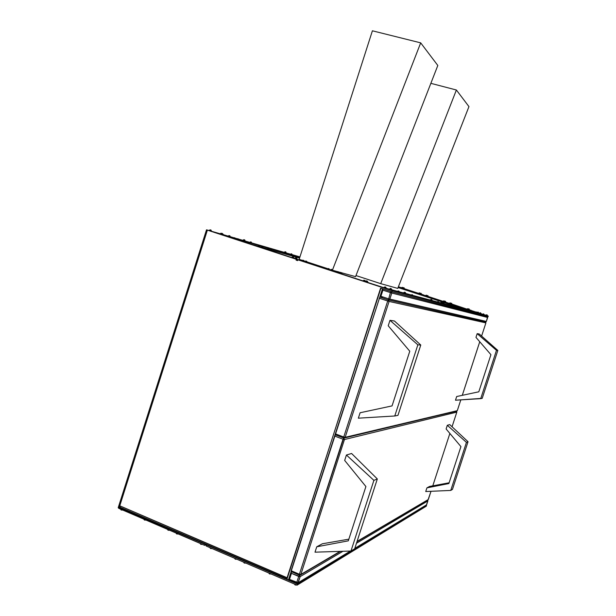 <?xml version="1.0" encoding="UTF-8"?>
<svg xmlns="http://www.w3.org/2000/svg" width="616" height="616" viewBox="0 0 616 616"><rect width="100%" height="100%" fill="white"/><g stroke="black" fill="none" stroke-linecap="round" stroke-linejoin="round"><path stroke-width="0.92" d="M209.04 230.345L209.748 230.592L210.549 229.945L211.142 230.145L210.071 229.806L209.748 230.592L209.024 230.338L210.318 229.899L211.688 231.2L209.663 230.854L211.696 231.2M222.361 234.85L219.72 234.003L220.451 234.249L219.797 233.734L221.691 233.495M227.943 236.097L228.651 236.344L229.499 235.736L228.952 235.566L229.991 235.905L229.19 235.666L228.651 236.344L227.928 236.09L229.198 235.666L230.523 236.929L228.575 236.606L230.507 236.921M236.652 239.539L237.275 239.77L236.606 239.247L238.407 238.946L237.653 238.708L238.484 238.993M235.743 239.378L233.048 238.507L233.818 238.777L233.141 238.246L233.903 238.507L234.965 237.945L234.195 237.707L235.05 237.992M260.945 247.216L262.97 246.985L261.985 246.677L261.723 247.493L260.93 247.216L262.254 246.777L263.594 248.071L261.638 247.755L263.579 248.071M257.665 246.569L258.35 246.816L257.642 246.277L258.435 246.554L258.974 245.838L259.783 246.077L258.72 245.73L259.436 245.976L258.435 246.554L257.642 246.277L258.982 245.838L260.329 247.139L258.35 246.816L260.314 247.139M266.574 249.495L267.275 249.75L266.559 249.203L267.359 249.48L267.898 248.756L268.699 248.995L267.621 248.648L267.359 249.48L266.559 249.195L267.898 248.756L269.246 250.065L267.275 249.75L269.261 250.065M269.793 250.119L270.586 250.396L271.117 249.68L271.679 249.834L270.832 249.572L270.586 250.396L269.785 250.119L271.117 249.68L272.449 250.974L270.501 250.666L272.441 250.974M249.619 242.642L250.219 242.858L249.588 242.373L251.251 242.088L250.566 241.872L251.32 242.134L249.58 242.365L250.804 241.965L252.044 243.158L250.219 242.858L252.029 243.158M242.881 240.44L243.482 240.656L242.85 240.171L244.521 239.886L243.836 239.67L244.806 239.986L242.85 240.163L244.067 239.763L245.307 240.956L243.482 240.656L245.299 240.956M284.161 252.398L285.909 251.998L285.216 251.767L284.831 252.391L284.153 252.16L285.27 251.798L286.355 252.868L284.761 252.614L286.117 253.03M290.313 254.408L291.776 253.907L290.298 254.169L291.414 253.807L292.5 254.878L290.914 254.624L292.438 255.101L290.221 254.393L292.431 255.101M291.591 257.696L293.409 257.08L292.654 256.849L292.431 257.696L291.584 257.403L292.954 256.964L294.294 258.273L292.346 257.965L294.202 258.543L291.522 257.688L294.209 258.543M294.633 258.551L295.387 258.82L294.633 258.266L296.773 258.058L295.695 257.711L296.442 257.965L295.472 258.551L294.733 258.281M404.188 288.665L403.141 288.342L404.227 287.903L403.526 287.68L403.988 287.834L403.195 288.165M401.424 287.634L402.81 287.495L401.424 287.634L402.371 287.364L403.187 288.203L402.009 288.034L403.126 288.38L401.37 287.818L403.126 288.38M420.566 293.824L423.993 295.118L421.821 294.502L421.652 295.041L422.692 295.38L422.861 294.848L469.954 310.202L425.025 295.449L421.652 295.041L421.821 294.502L398.36 286.856L423.977 295.156L420.312 293.94L421.044 293.385L420.605 293.239L421.305 293.47L420.366 293.763M418.549 293.416L419.188 293.632L418.58 293.231L419.25 293.455L419.527 292.939L419.997 293.101L419.288 292.87L419.25 293.455L418.58 293.231L419.542 292.954L420.358 293.809L419.188 293.632L420.258 293.963M295.387 258.82L297.228 259.398L295.387 258.82M269.785 250.119L270.501 250.666L269.8 250.412M260.93 247.216L261.638 247.755L260.953 247.509M227.843 236.351L228.575 236.606L227.928 236.097M239.262 240.094L236.598 239.247M208.94 230.6L209.663 230.854L209.024 230.345M485.739 315.261L484.261 314.768L486.471 315.315L486.732 314.799L486.471 315.315L485.731 315.061L486.732 314.799L487.541 315.646L486.409 315.492L487.479 315.831L485.685 315.253L487.479 315.815M486.748 314.799L487.171 314.93L486.748 314.799M479.325 313.228L480.657 312.859L479.371 313.051L480.38 312.782L481.188 313.636L480.049 313.482L481.127 313.821L479.325 313.236L481.127 313.821M477.3 312.52L477.993 312.135L477.3 312.52M478.001 312.135L478.44 312.274L478.001 312.135M482.428 314.383L483.891 314.052L483.375 313.875L483.167 314.437L482.413 314.183L483.445 313.914L484.261 314.784L483.113 314.622L484.207 314.961L482.351 314.368L484.199 314.961M466.897 309.178L467.559 309.401L466.89 308.978L468.114 308.77L466.89 308.978L467.89 308.708L468.699 309.563L467.559 309.401L468.268 309.617M468.722 309.409L469.4 309.14L468.676 308.909L468.722 309.401M449.187 303.403L449.873 303.634L449.18 303.403L450.658 303.087L450.003 302.872L449.926 303.457L449.226 303.218L450.211 302.949L451.02 303.804L449.873 303.634L450.604 303.857M451.089 303.78L466.859 309.093L451.028 303.957L451.759 303.388L451.097 303.18L451.028 303.757M445.892 302.071L444.66 301.879L445.53 301.363L444.875 301.147L444.713 301.701M442.873 301.347L444.128 300.955L442.912 301.162L443.89 300.893L444.698 301.74L443.551 301.578L444.644 301.925L442.865 301.347L444.644 301.917M469.723 310.672L470.47 310.926L469.769 310.479L470.532 310.741L471.055 310.256L470.524 310.094L470.532 310.741L469.762 310.479L470.824 310.195L471.671 311.095L470.878 311.041M475.36 312.512L476.122 312.774L475.413 312.32L476.183 312.582L476.699 312.096L476.168 311.935L476.183 312.582L475.413 312.32L476.468 312.035L477.323 312.943L476.122 312.774L477.115 313.074M457.95 307.908L458.697 308.162L457.934 307.677L459.598 307.523L457.988 307.692M453.807 306.552L451.721 305.875L453.877 306.345L452.937 305.359L451.798 305.667L453.453 305.513L451.851 305.682M442.688 303.257L444.182 303.01L443.312 302.726L443.289 303.457L442.688 303.257M449.141 305.367L450.581 305.097L449.703 304.812L449.695 305.551L449.141 305.367M427.45 296.073L428.49 296.596L427.235 296.196L427.989 295.642L427.288 296.019M425.433 295.665L426.711 295.28L425.494 295.488L426.465 295.21L427.273 296.057L426.11 295.888L427.219 296.242L425.433 295.665L427.219 296.234M444.352 304.035L443.289 303.457L444.398 304.035M459.775 308.508L458.758 307.954L459.798 308.5M449.618 305.767L450.943 306.183L449.618 305.767M478.178 312.99L478.694 313.159M389.297 289.736L390.39 289.805L391.091 289.073L390.49 288.889L390.89 289.027L390.39 289.805L389.389 289.458L390.86 289.027L392.161 290.359L390.298 290.082L392.076 290.637L389.297 289.743L392.069 290.629M383.645 287.734L384.63 288.08L383.737 287.464L384.715 287.803L385.185 287.033L385.924 287.256L384.846 286.902L384.715 287.803L383.737 287.464L385.185 287.033L386.478 288.35L389.066 289.066L386.486 288.35M389.027 289.173L390.875 288.565L390.19 288.35L391.268 288.696L390.236 288.858L390.544 288.481L391.83 289.405M399.491 292.585L396.85 291.738L399.63 292.338L398.375 291.045L396.943 291.46L397.921 291.807L398.375 291.045L399.091 291.26L398.005 290.914L398.721 291.152L397.921 291.807L396.981 291.476M365.565 281.52L367.483 281.219L366.389 280.865L366.774 280.996L366.258 281.751L365.565 281.52M362.701 281.019L363.656 281.35L362.793 280.742L363.748 281.073L364.233 280.303L364.988 280.534L363.887 280.172L364.587 280.411L363.748 281.073L362.793 280.742L364.233 280.303L365.542 281.627L363.656 281.35L365.534 281.627M339.385 272.934L340.248 273.227L341.133 272.58L340.417 272.357L341.395 272.665L340.74 272.48L340.248 273.227L339.416 272.926M339.139 273.265L336.536 272.441L337.452 272.757L336.629 272.164L337.537 272.48L338.438 271.833L337.707 271.602L338.5 271.879M330.045 269.993L327.219 269.385L328.12 269.692L327.312 269.107L328.205 269.423L329.121 268.784L328.39 268.553L329.19 268.83M331.939 269.585L330.985 270.193L332.794 270.755L330.9 270.463L332.717 271.025L330.037 270.17L330.9 270.463L330.091 269.877L330.985 270.193L331.893 269.554L331.162 269.331L331.947 269.6M403.318 292.977L404.265 293.301L403.326 292.985L404.342 293.047L405.066 292.408L404.419 292.2L405.443 292.531L404.766 292.33L404.342 293.047L403.457 292.739M410.857 295.164L411.804 295.488L412.512 294.841L411.865 294.64L412.551 294.872M436.806 302.056L437.683 302.364L438.507 301.84L437.707 301.586L437.683 302.364L436.852 302.071M430.099 300.115L430.869 300.385L429.991 300.084L430.946 300.154L431.547 299.569L430.977 299.391L431.901 299.692L430.122 299.869M440.494 302.887L441.256 303.149L440.478 302.641L442.226 302.479L440.532 302.656M446.931 304.751L447.778 305.043L448.333 304.473L447.809 304.304L448.679 304.589L446.97 304.758M301.709 261.015L302.572 261.015L303.087 260.283L303.873 260.514L303.318 260.329L302.787 260.168L303.549 260.422L302.572 261.015L301.717 260.722L303.087 260.283L304.42 261.592L302.487 261.292L304.343 261.869L301.647 261.007L304.335 261.862M304.681 261.846L305.451 262.123L304.681 261.561L306.83 261.353L305.744 261.007L305.536 261.854L304.781 261.577M441.256 303.149L442.596 303.572L441.256 303.149M432.186 300.808L430.946 300.154L432.224 300.8M405.836 293.801L404.342 293.047L410.972 294.918L404.342 293.047L405.952 293.547L404.774 292.33L403.411 292.723M438.923 303.01L436.721 302.287L439.023 303.034L437.683 302.364L439.093 302.803L438.045 301.709L436.821 302.317M448.856 305.628L446.862 304.974L448.895 305.621M412.543 294.864L411.804 295.488L413.405 295.988L411.719 295.749L413.321 296.25L410.895 295.172M305.451 262.123L307.292 262.693L305.451 262.123M340.163 273.496L341.965 274.058L340.163 273.496M367.637 282.49L365.488 281.797L367.667 282.475M418.549 293.339L404.527 288.765L418.549 293.339M401.386 287.741L398.421 286.779L401.386 287.741M488.026 316.793L488.257 316.07L488.026 316.793L391.853 291.845L488.026 316.793M482.42 314.168L481.15 313.752L482.42 314.168M479.333 313.159L477.723 312.659L479.333 313.159M475.698 311.973L471.633 310.649L475.698 311.973M449.187 303.334L445.822 302.24L449.187 303.334M442.873 301.27L428.497 296.581L442.873 301.27M291.052 571.571L379.864 296.958M382.451 288.942L335.327 433.818L343.751 437.006L387.703 301.008L379.133 298.167L387.703 301.008L388.38 299.961L389.089 301.432L345.168 437.322L457.28 410.68L460.799 399.884L457.288 410.656M380.095 296.781L379.972 297.174L380.095 296.781M291.068 571.933L288.473 579.848L296.642 583.36M479.479 320.59L479.695 319.912L479.479 320.59M296.789 583.36L296.727 582.513L296.72 583.39L298.183 582.705L289.489 579.394L291.445 573.342L291.129 571.625L291.445 573.342L298.691 576.445L299.407 575.136L298.691 576.445L300.138 576.645L299.63 575.198L300.138 576.645L342.92 551.289L300.138 576.645L291.445 573.342L289.489 579.394L296.727 582.513L298.691 576.445L296.727 582.513L298.183 582.705L350.396 551.05L298.183 582.705L300.138 576.645L297.705 583.313M427.866 500.923L356.464 543.258L427.866 500.923L426.588 504.858L427.881 500.916L427.658 500.107L427.866 500.923M354.808 548.379L426.603 504.804L354.808 548.379M380.911 288.257L286.555 579.387L119.265 507.376L119.874 507.137L119.758 505.813L207.384 230.122L206.514 229.822L301.34 260.691L296.342 259.29L296.08 260.106L297.605 260.606L297.867 259.79L392.215 290.729L449.064 305.636L450.481 306.098L450.55 306.837L450.766 306.175L488.257 316.07L450.766 306.175L450.55 306.837L450.481 306.098L392.215 290.729L391.853 291.845L380.588 288.149L391.853 291.845L392.215 290.729L297.867 259.79L297.605 260.606L296.08 260.106L296.342 259.29L207.384 230.122L119.265 507.376L286.555 579.387L288.504 579.756L286.555 579.387L297.413 584.06L286.555 579.387L287.087 577.739L119.758 505.813L120.135 507.145M286.717 578.901L119.974 507.161L119.265 507.376L118.934 508.423L204.681 545.36L205.782 544.921L204.681 545.36L204.935 544.559L206.406 545.191L206.144 545.992L297.058 585.162L375.375 537.298L375.583 536.644L375.968 536.413L375.76 537.06L426.295 506.183L426.526 505.467L426.295 506.183L375.76 537.06L375.968 536.413L375.583 536.644L375.375 537.298L297.058 585.162L297.413 584.06L426.526 505.467L297.413 584.06L297.058 585.162L206.144 545.992L206.406 545.191L204.935 544.559L204.681 545.36L118.187 507.723L118.934 508.423L119.758 505.813L287.017 577.985M299.938 256.911L292.531 254.762L299.938 256.911M290.313 254.115L286.325 252.96L290.313 254.115M284.099 252.314L252.067 243.027L284.099 252.314M249.603 242.311L245.276 241.056L249.603 242.311M242.796 240.34L238.993 239.231L242.796 240.34M237.152 238.7L235.551 238.238L237.152 238.7M233.703 237.699L230.546 236.783L233.703 237.699M227.943 236.028L223.446 234.727L227.943 236.028M219.82 233.672L211.658 231.308L219.82 233.672M208.963 230.523L206.683 229.86L208.963 230.523M295.757 584.784L295.357 585.031M270.139 573.742L269.716 573.981M244.937 562.885L244.483 563.101M235.959 559.02L235.497 559.236M211.303 548.394L210.811 548.594M121.976 509.902L121.414 510.063M145.222 519.919L144.675 520.089M168.83 530.091L168.307 530.276M177.616 534.003L176.907 533.98M201.548 544.19L201.047 544.382M350.974 551.027L354.677 548.779L350.974 551.027L373.889 480.365L346.423 455.016L351.59 453.492L377.323 478.955L373.889 480.365L377.323 478.955L354.677 548.779L377.323 478.955L351.59 453.492L346.423 455.016L344.675 460.429L365.904 486.54L348.31 540.833L316.747 546.792L322.384 543.774L348.849 539.169L322.384 543.774L316.747 546.792L315.007 552.175L350.974 551.027L373.889 480.365L346.423 455.016L344.675 460.429L365.904 486.54L348.31 540.833L316.747 546.792L315.007 552.175L350.974 551.027M456.833 411.149L345.168 437.322L343.998 438.092L343.751 437.006L335.327 433.818L334.611 436.036L343.035 439.223L334.611 436.036L291.122 570.701L299.407 574.243L343.035 439.223L344.452 439.539L343.82 438.053L344.452 439.539L456.818 412.119L456.448 411.195L456.826 412.112L452.044 426.765L456.818 412.119L344.452 439.539L300.854 574.443L340.086 551.374L300.362 575.059M357.072 541.395L428.336 499.499L431.007 491.298L428.035 499.884L357.072 541.395M432.786 485.847L449.873 433.448M446.115 428.982L447.316 425.294L449.718 424.586L468.029 441.718L466.443 442.373L447.316 425.294L449.718 424.586L468.029 441.718L452.467 489.389L450.75 490.428L452.467 489.389L468.029 441.718L466.443 442.373L447.316 425.294L446.115 428.982L460.93 446.6L448.872 483.545L426.934 487.857L429.56 486.447L449.118 482.79L429.56 486.447L426.934 487.857L425.733 491.53L426.934 487.857L448.872 483.545L460.93 446.6L446.115 428.982M425.733 491.53L450.75 490.428L466.443 442.373L450.75 490.428L425.733 491.53M462.285 395.326L479.748 341.749L462.285 395.326M481.604 336.074L485.901 322.892L389.089 301.432L485.901 322.892L481.604 336.074L485.909 322.892L485.447 322.153M455.486 400.215L456.687 396.527L455.486 400.215L482.197 398.344L480.719 398.637L496.481 350.342L477.169 333.664L479.24 333.98L497.836 350.442L496.481 350.342L497.836 350.442L482.197 398.344L497.836 350.442L479.24 333.98L477.169 333.664L475.96 337.368L477.169 333.664L496.481 350.342L480.719 398.637L455.486 400.215M358.343 418.179L360.09 412.758L358.343 418.179L394.771 415.993L397.959 415.353L394.771 415.993L417.856 344.829L389.982 320.328L394.456 321.013L420.774 345.029L417.856 344.829L420.774 345.029L397.959 415.353L420.774 345.029L394.456 321.013L389.982 320.328L388.219 325.779L389.982 320.328L417.856 344.829L394.771 415.993L358.343 418.179M388.088 300.185L388.935 300.377L388.088 300.185M478.532 320.374L478.755 319.689L478.532 320.374M382.482 296.804L382.128 297.89L382.482 296.804M344.729 437.914L456.341 411.149M485.416 321.937L486.37 321.444L388.426 298.768L380.919 296.288L382.906 290.144L382.474 288.765L382.906 290.144L390.421 292.615L391.029 291.576L390.421 292.615L391.799 293.047L391.283 291.661L391.799 293.047L487.664 317.479L487.595 316.847L486.378 321.452L485.416 321.937L485.816 322.237L388.38 299.961L387.703 301.008L389.089 301.432L388.342 299.954L379.803 297.035L388.38 299.961L389.812 299.199L486.37 321.444L487.664 317.479L391.799 293.047L389.812 299.199L388.38 299.961L390.421 292.615L382.906 290.144L380.919 296.288L388.426 298.768L389.812 299.199L391.799 293.047L390.421 292.615L388.38 299.961M343.659 437.999L335.327 434.842L343.651 437.991M343.751 437.006L343.998 438.092L345.168 437.322L343.751 437.006L345.168 437.322L389.089 301.432L387.703 301.008L343.751 437.006M379.81 297.12L382.444 288.85M403.472 288.257L404.227 288.688M291.56 257.488L272.38 251.197L291.56 257.488M269.716 250.327L269.215 250.165L269.716 250.327M266.528 249.28L263.525 248.294L266.528 249.28M260.868 247.424L260.298 247.239L260.868 247.424M257.619 246.362L239.185 240.317L257.619 246.362M236.536 239.447L235.789 239.2L236.536 239.447M233.118 238.33L223.877 235.297L233.118 238.33M235.843 238.754L236.713 239.008L235.843 238.754M239.278 239.747L299.83 257.249L239.278 239.747M251.967 243.405L250.219 242.858L252.044 243.158M284.731 252.575L286.286 253.091M285.608 252.883L284.761 252.614M268.761 250.219L267.275 249.75L268.807 250.204M260.252 247.409L258.35 246.816L260.329 247.139M272.149 251.159L270.501 250.666L272.141 251.182M263.425 248.302L261.638 247.755L263.402 248.31M219.72 234.003L221.09 233.295L223.4 234.881L222.53 234.611M230.446 237.183L228.575 236.606L230.523 236.929M235.058 237.976L233.195 238.546M211.611 231.462L209.663 230.854L211.688 231.2M301.671 260.861L297.867 259.79L301.671 260.861M446.87 304.92L442.619 303.511L446.877 304.905M440.425 302.81L439.108 302.425L440.425 302.795M436.913 301.84L432.355 300.623L436.913 301.84M430.022 300L413.413 295.565L430.022 300M403.357 292.885L399.645 291.892L403.357 292.885M397.066 291.206L392.169 289.897L397.066 291.206M383.683 287.634L367.96 282.536L383.683 287.634M362.77 280.827L341.972 274.012L362.77 280.827M336.598 272.249L332.725 270.978L336.598 272.249M327.288 269.2L307.299 262.647L327.288 269.2M449.126 305.459L448.125 304.42L446.939 304.989M339.37 273.05L337.537 272.48L339.208 273.304M386.386 288.619L384.63 288.08L386.478 288.35M364.942 281.758L363.656 281.35L364.995 281.743M471.679 310.764L475.598 312.043L471.679 310.764M475.506 312.135L471.671 311.119L475.506 312.135M469.731 310.595L460.029 308.008L469.731 310.595M458.035 307.476L453.869 306.368L458.035 307.476M451.751 305.798L451.028 305.605L451.751 305.798M447.031 304.543L444.613 303.896L447.031 304.543M449.072 305.621L450.766 306.175L449.072 305.621M470.439 310.895L471.61 311.288M476.822 312.982L477.261 313.128M450.55 303.857L450.958 303.981M478.193 312.997L478.686 313.167M469.638 310.017L468.653 309.702L469.646 310.01M468.237 309.625L468.637 309.748M398.082 287.549L452.275 305.236L398.082 287.549M453.73 305.705L458.412 307.238L453.73 305.705M459.875 307.715L464.156 309.109L459.875 307.715M251.451 244.336L257.704 246.13L251.451 244.336M260.36 246.893L260.991 247.07L260.36 246.893M263.625 247.825L266.874 248.756L263.625 247.825M269.169 249.411L270.101 249.68L269.169 249.411M272.372 250.327L299.553 258.112L272.372 250.327M397.836 292.076L399.63 292.338L397.836 292.076M367.945 282.582L366.258 281.751L368.045 282.305M341.957 274.058L340.248 273.227L342.057 273.789M332.709 271.025L331.485 269.446L330.091 269.877M307.284 262.693L305.536 261.854L307.361 262.424M339.27 273.319L337.537 272.48L338.038 271.725L339.354 273.05M338.5 271.864L336.629 272.164M329.945 270.262L328.205 269.423L328.713 268.676L330.037 269.993M329.175 268.815L327.312 269.107M413.321 296.25L412.22 294.771L410.849 295.156M449.049 305.682L447.778 305.043L449.118 305.459M432.286 300.831L430.946 300.154L432.355 300.6L431.315 299.507L430.068 299.853M442.596 303.572L441.325 302.933L442.665 303.349L441.672 302.31L440.478 302.641M297.628 260.537L296.08 260.106L297.628 260.537M469.7 310.033L468.406 308.885M478.755 313.19L477.993 312.135L477.053 312.25M452.113 304.296L450.797 303.164M445.83 302.248L444.798 301.725M428.49 296.596L427.127 295.488M450.943 306.183L449.695 305.551L451.012 305.967L450.034 304.928L449.064 304.928M459.952 308.562L458.758 307.954L460.021 308.354L459.082 307.361L457.934 307.677M442.635 302.872L443.635 302.841L444.552 304.088M444.621 303.873L443.289 303.457L444.613 303.873M223.4 234.881L222.476 234.311L223.469 234.619M239.17 240.363L237.36 239.509L237.907 238.808L239.254 240.094M294.633 258.258L295.988 257.827L297.312 259.128L295.472 258.551L297.305 259.12M404.527 288.781L403.103 287.71M421.606 294.348L420.228 293.255M238.461 238.97L236.606 239.239M221.698 233.472L220.844 233.202L220.528 233.988L222.43 234.581M235.82 239.108L234.457 237.807L233.903 238.507L235.805 239.1M382.675 288.804L380.588 288.149L287.01 579.048M381.073 297.536L381.42 296.45L381.073 297.536M478.971 319.743L478.686 320.605M456.456 411.195L456.826 412.112L452.052 426.765M299.461 575.105L300.854 574.443L344.452 439.539L343.035 439.223L343.759 438.03L299.407 574.243L291.122 570.701L291.114 571.594L299.314 575.098M299.391 575.128L299.407 574.243L299.391 575.128L300.4 575.036L340.61 551.358M300.854 574.443L299.407 574.243L300.854 574.443M388.219 325.779L409.779 351.22L392.053 405.898L360.09 412.758L392.053 405.898L409.779 351.22L388.219 325.779M475.96 337.368L490.929 354.677L478.809 391.799L456.687 396.527L478.809 391.799L490.929 354.677L475.96 337.368M299.168 259.328L302.04 260.268L299.168 259.328L372.403 30.8L420.69 42.858L437.814 65.473L420.69 42.858L332.532 269.877L420.69 42.858L372.403 30.8L299.168 259.328M304.396 261.038L304.897 261.207L304.396 261.038M307.384 262.023L327.643 268.653L307.384 262.023M332.809 270.332L337.298 271.579L332.809 270.332M338.862 272.01L340.009 272.334L338.862 272.01M341.564 272.765L355.555 276.653L437.814 65.473L355.555 276.653L341.564 272.765M355.979 275.568L380.711 283.653L397.751 288.396L468.953 106.606L456.387 90.005L468.953 106.606L397.751 288.396L380.711 283.653L456.387 90.005L380.711 283.653L355.979 275.568M430.853 83.337L456.387 90.005L430.853 83.337M221.26 233.325L222.16 233.356L223.485 234.619M444.498 301.124L445.884 302.071M365.519 281.073L366.736 280.996L368.037 282.305M339.393 272.78L340.74 272.48L342.049 273.789M304.689 261.554L306.052 261.122L307.369 262.424M122.753 510.071L121.236 510.033M146.023 520.096L144.506 520.058M169.654 530.276L168.137 530.245M178.255 533.98L176.738 533.957M202.395 544.382L200.878 544.359M296.72 585.015L295.195 585.008M271.071 573.966L269.546 573.958M245.838 563.093L244.313 563.086M236.852 559.22L235.335 559.212M212.166 548.587L210.649 548.571M427.673 500.1L427.881 500.916L426.303 505.236L354.7 548.71M296.72 583.39L297.751 583.283L350.866 551.035M288.481 579.833L291.075 571.787M206.514 229.822L118.203 507.707M210.572 548.533L209.825 547.578M235.266 559.182L234.496 558.212M244.252 563.055L243.474 562.077M269.485 573.927L268.684 572.942M295.141 584.984L294.309 583.976M200.801 544.328L200.069 543.374M176.653 533.918L175.937 532.979M168.053 530.207L167.344 529.275M144.413 520.019L143.721 519.103M121.144 509.986L120.466 509.085M457.295 410.68L460.814 399.884M462.3 395.326L479.756 341.757M485.431 321.937L486.378 321.452L487.595 316.847L391.199 291.63M431.015 491.298L428.035 499.884L356.964 541.733"/></g></svg>
